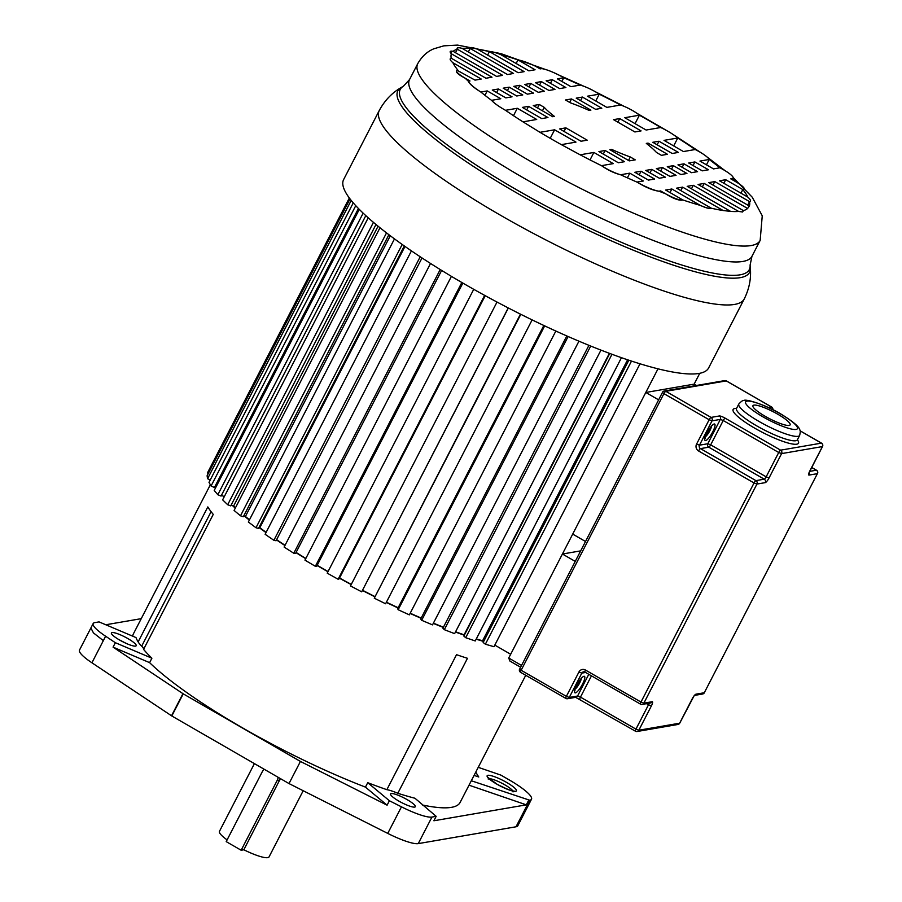 <?xml version="1.0" encoding="UTF-8"?>
<svg xmlns="http://www.w3.org/2000/svg" width="902" height="902" viewBox="0 0 902 902"><rect width="100%" height="100%" fill="white"/><g stroke="black" fill="none" stroke-linecap="round" stroke-linejoin="round"><path stroke-width="1.35" d="M474.08 775.382L478.77 776.994A123.394 95.522 130.8 0 1 475.794 772.067M478.24 767.331L500.858 775.1L509.044 779.813A38.031 7.148 -152.7 0 1 531.503 799.206A38.031 7.148 -152.7 0 1 529.722 800.232L471.306 780.749M149.608 662.643A183.816 34.524 27.3 0 0 241.995 727.553A183.816 34.524 27.3 0 0 365.445 787.119L387.105 805.182L300.434 761.435L183.23 693.841L113.077 647.14L149.608 662.643L151.897 658.212L115.355 642.709L105.613 636.226A34.468 6.472 -152.7 0 1 93.177 623.541A34.468 6.472 -152.7 0 1 94.778 622.617L99.028 621.895L135.976 637.567A183.816 34.524 27.3 0 0 138.141 641.908A50.715 9.527 27.3 0 0 141.682 646.159A22.189 4.172 -152.7 0 1 143.576 649.372A183.816 34.524 27.3 0 0 151.897 658.212M469.029 785.18L526.306 804.843L433.896 820.764L436.173 816.333L431.945 817.065A34.468 6.472 -152.7 0 1 401.458 806.839L389.393 800.75L367.734 782.688L365.445 787.119M367.734 782.688A183.816 34.524 27.3 0 0 386.857 789.678L456.525 654.683A183.816 34.524 27.3 0 0 467.473 658.302L397.805 793.286A183.816 34.524 27.3 0 0 414.954 798.247L436.173 816.333M422.61 805.024A183.816 34.524 27.3 0 0 460.121 802.43L525.742 675.294M483.303 641.367A183.816 34.524 -152.7 0 1 476.177 639.168M464.327 635.211A183.816 34.524 -152.7 0 1 455.454 632.031M443.333 627.42A183.816 34.524 -152.7 0 1 433.287 623.395M421.087 618.276A183.816 34.524 -152.7 0 1 410.094 613.45M398.041 607.959A183.816 34.524 -152.7 0 1 386.315 602.401M374.623 596.673A183.816 34.524 -152.7 0 1 362.525 590.528M351.182 584.575A183.816 34.524 -152.7 0 1 339.423 578.205M327.945 571.778A183.816 34.524 -152.7 0 1 323.671 569.32A183.816 34.524 -152.7 0 1 317.087 565.498M305.71 558.676A183.816 34.524 -152.7 0 1 295.98 552.644M284.931 545.541A183.816 34.524 -152.7 0 1 276.486 539.903M266.011 532.597A183.816 34.524 -152.7 0 1 258.998 527.49L259.821 527.715L404.998 246.438M249.335 520.082A183.816 34.524 -152.7 0 1 244.487 516.158M235.264 508.164A183.816 34.524 -152.7 0 1 232.603 505.684M224.136 496.946A183.816 34.524 -152.7 0 1 223.549 496.258M210.358 484.746L133.428 633.813A183.816 34.524 27.3 0 0 132.718 636.181M138.141 641.908L207.821 506.924A183.816 34.524 27.3 0 0 213.255 514.388L143.576 649.372M90.82 628.119L79.477 650.105A34.468 6.472 27.3 0 0 91.925 662.79L171.808 715.974L289.001 783.567L387.747 833.403A34.468 6.472 27.3 0 0 418.246 843.618L516.012 826.784A38.031 7.148 27.3 0 0 517.804 825.77L531.503 799.206M113.077 647.14L115.355 642.709M127.96 638.627A13.947 2.616 27.3 0 0 111.408 632.956A13.947 2.616 27.3 0 0 119.65 640.059A13.947 2.616 27.3 0 0 136.191 645.742A13.947 2.616 27.3 0 0 127.96 638.627M141.253 618.659L105.793 624.759M526.306 804.843L528.583 800.424M387.105 805.182L389.393 800.75M289.001 783.567L300.434 761.435M386.857 789.678A22.189 4.172 -152.7 0 1 397.805 793.286M398.785 801.044A13.947 2.616 27.3 0 0 415.326 806.726A13.947 2.616 27.3 0 0 407.095 799.612A13.947 2.616 27.3 0 0 390.543 793.94A13.947 2.616 27.3 0 0 398.785 801.044M303.196 790.727L269.044 856.9A27.894 5.243 27.3 0 1 243.844 849.774L280.409 778.606M254.409 763.622L219.468 831.317A27.894 5.243 27.3 0 0 227.101 839.897M243.844 849.774L241.15 850.236L226.21 841.622L262.189 771.909A8.873 8.456 80.2 0 1 264.263 769.293M278.087 777.265A8.873 8.456 80.2 0 1 277.128 780.523L241.15 850.236M696.457 385.47L694.145 384.139L699.749 373.293M207.415 472.986L349.333 198L207.415 472.986L208.294 473.437M351.205 200.424L207.573 478.703L207.088 475.794L350.01 198.891M207.573 478.703L210.234 479.977M355.749 205.679L211.068 485.998L209.005 482.356L353.257 202.871M211.068 485.998L214.428 487.508L358.432 208.509M214.777 486.843L215.826 487.317M363.145 213.154L217.822 494.724L214.225 490.429L359.289 209.377M217.822 494.724L221.058 496.077L365.806 215.634M221.418 495.378L224.327 496.585M373.439 222.354L227.687 504.725L222.636 499.855L368.208 217.81M227.687 504.725L230.754 505.887L375.987 224.497M231.137 505.131L233.607 506.067L378.062 226.199M233.607 506.067A182.554 34.287 27.3 0 0 235.456 507.792M386.518 232.896L240.496 515.809L234.092 510.442L379.99 227.766M240.496 515.809L243.315 516.745L388.886 234.712M243.743 515.91L245.423 516.463L390.295 235.772M245.423 516.463A182.554 34.287 27.3 0 0 249.493 519.778M402.202 244.465L255.988 527.738L248.343 521.999L394.478 238.883M255.988 527.738L258.513 528.437L404.31 245.953M259.821 527.715A182.554 34.287 27.3 0 0 266.146 532.338M420.208 256.777L273.87 540.298L265.132 534.288L411.425 250.88M273.87 540.298L276.046 540.749L422.012 257.961M276.621 539.644A182.554 34.287 27.3 0 0 285.055 545.304M440.21 269.54L293.781 553.242L284.13 547.086L430.525 263.463M293.781 553.242L295.574 553.433L441.642 270.42M296.093 552.419A182.554 34.287 27.3 0 0 305.823 558.451M461.824 282.495L315.339 566.309L304.966 560.131L451.428 276.362M315.339 566.309L316.703 566.242L462.85 283.093M317.211 565.272A182.554 34.287 27.3 0 0 328.057 571.564M484.645 295.382L338.126 579.253L327.223 573.165L473.73 289.317M338.126 579.253L339.051 578.926L485.231 295.698M339.524 577.99A182.554 34.287 27.3 0 0 351.295 584.372M508.232 307.932L361.702 591.825L350.483 585.939L497.013 302.046M361.702 591.825L508.345 307.988M362.627 590.314A182.554 34.287 27.3 0 0 374.736 596.459M520.815 314.324L374.285 598.206L520.454 314.144M374.285 598.206L385.605 603.765L532.124 319.894M386.417 602.186A182.554 34.287 27.3 0 0 398.154 607.734M544.673 325.893L398.165 609.741L397.658 608.692L543.827 325.487M398.165 609.741L409.361 614.86L555.846 331.045M410.207 613.225A182.554 34.287 27.3 0 0 421.211 618.05M568.125 336.525L421.662 620.294L420.693 619.043L566.806 335.95M421.662 620.294L432.52 624.883L578.949 341.182M433.411 623.158A182.554 34.287 27.3 0 0 443.457 627.183M590.709 346.052L444.325 629.675L442.905 628.232L588.927 345.331M444.325 629.675L454.619 633.644L600.969 350.111M455.589 631.783A182.554 34.287 27.3 0 0 464.102 634.816L464.395 635.076M609.391 353.325L464.102 634.816M611.984 354.283L465.703 637.691L463.865 636.102L609.752 353.46M465.703 637.691L475.241 640.961L621.455 357.688M476.324 638.887A182.554 34.287 27.3 0 0 482.559 640.803L483.607 641.604M627.6 359.797L482.559 640.803M631.501 361.093L485.377 644.197L483.156 642.483L628.852 360.214M485.377 644.197L493.98 646.711L640.014 363.799M657.998 368.828L510.679 654.266L494.815 645.11M455.51 52.733L457.325 49.215A167.321 31.423 27.3 0 0 453.131 51.358L496.562 76.411L502.662 75.351L457.325 49.215A16.123 3.033 -152.7 0 1 457.156 48.189A16.123 3.033 -152.7 0 1 457.923 47.761A16.123 3.033 -152.7 0 1 462.117 48.381L507.454 74.528L513.554 73.479L470.111 48.426A12.944 2.435 -152.7 0 1 470.111 47.896A12.944 2.435 -152.7 0 1 470.72 47.558A12.944 2.435 -152.7 0 1 477.586 49.294L518.143 72.69L524.163 71.653L489.425 51.617L487.632 55.09M693.288 185.293L687.189 186.342L730.631 211.395A167.321 31.423 27.3 0 0 738.625 211.44L693.288 185.293L691.473 188.811M682.6 187.131L676.579 188.168L711.317 208.215A167.321 31.423 27.3 0 0 723.156 210.527L682.6 187.131L680.807 190.615M671.855 188.992L665.653 190.051L682.758 199.917A167.321 31.423 27.3 0 0 700.223 205.352L671.855 188.992L670.006 192.566M660.602 190.92L658.99 191.201A167.321 31.423 27.3 0 0 665.36 193.671L660.602 190.92L660.219 191.686M629.799 173.161L620.565 174.751A167.321 31.423 27.3 0 0 636.947 182.08L643.363 180.975L629.799 173.161L627.375 177.852M593.877 152.438L580.144 154.806A167.321 31.423 27.3 0 0 601.487 165.664L613.281 163.623L593.877 152.438L590.021 159.925M554.617 129.798L539.982 132.312A167.321 31.423 27.3 0 0 561.337 144.636L575.972 142.11L554.617 129.798L550.209 138.322M517.308 108.274L505.515 110.315A167.321 31.423 27.3 0 0 522.968 121.838L536.713 119.47L517.308 108.274L513.486 115.681M487.227 90.922L480.811 92.027A167.321 31.423 27.3 0 0 491.545 100.336L500.79 98.746L487.227 90.922L484.949 95.319M456.378 70.875L457.167 70.311C455.228 71.19 457.912 73.829 465.229 78.237A167.321 31.423 27.3 0 0 468.363 81.259L469.987 80.988L465.229 78.237C457.686 74.291 454.991 71.641 457.167 70.311L475.027 80.12L481.228 79.049L452.86 62.689A167.321 31.423 27.3 0 0 457.934 70.255M450.177 51.662L450.211 51.583A14.815 2.785 -152.7 0 0 451.406 53.804A167.321 31.423 27.3 0 0 451.203 58.19L485.952 78.237L491.973 77.2L451.406 53.804L450.876 51.245M450.211 51.583A14.815 2.785 -152.7 0 1 450.91 51.188A14.815 2.785 -152.7 0 1 453.131 51.358M539.295 104.497L533.274 105.534L552.678 116.719L554.437 116.414A67.413 12.662 -152.7 0 1 544.244 107.349L539.295 104.497L537.502 107.969M542.452 110.822L544.244 107.349M571.496 98.949L565.475 99.987L570.425 102.839A67.413 12.662 -152.7 0 1 589.141 110.439L590.889 110.134L571.496 98.949L569.703 102.422M611.082 150.397L611.612 149.382L609.853 149.687L629.246 160.883L635.267 159.846L630.318 156.982L628.525 160.466M630.318 156.982A67.413 12.662 -152.7 0 1 611.612 149.382M648.064 143.114L646.306 143.407A67.413 12.662 -152.7 0 1 656.498 152.483L661.448 155.336L667.469 154.298L648.064 143.114L647.456 144.297M641.051 171.222L634.85 172.282L648.414 180.107L654.615 179.047L641.051 171.222L639.202 174.796M605.129 150.499L598.928 151.57L618.332 162.755L624.522 161.695L605.129 150.499L603.28 154.084M565.858 127.859L559.668 128.93L581.023 141.242L587.213 140.171L565.858 127.859L564.021 131.433M528.549 106.346L522.359 107.406L541.752 118.602L547.954 117.531L528.549 106.346L526.712 109.92M498.468 88.994L492.267 90.053L505.842 97.878L512.032 96.818L498.468 88.994L496.619 92.568M651.785 169.373L645.776 170.41L659.339 178.235L665.36 177.198L651.785 169.373L649.992 172.846M509.213 87.144L503.192 88.182L516.756 95.995L522.777 94.969L509.213 87.144L507.42 90.617M662.485 167.524L656.385 168.584L669.949 176.397L676.049 175.349L662.485 167.524L660.67 171.053M519.902 85.295L513.802 86.344L527.366 94.169L533.465 93.12L519.902 85.295L518.086 88.813M683.987 163.826L677.966 164.863L691.53 172.688L697.55 171.651L683.987 163.826L682.194 167.298M673.377 165.652L667.277 166.701L680.841 174.526L686.941 173.477L673.377 165.652L671.562 169.17M530.793 83.424L524.693 84.472L538.257 92.297L544.357 91.249L530.793 83.424L528.978 86.942M541.403 81.597L535.382 82.634L548.957 90.459L554.978 89.422L541.403 81.597L539.61 85.07M694.901 161.943L688.711 163.014L702.275 170.839L708.476 169.768L694.901 161.943L693.063 165.517M658.99 141.231L652.789 142.291L672.193 153.487L678.383 152.415L658.99 141.231L657.141 144.805M619.719 118.579L613.529 119.65L634.884 131.963L641.074 130.903L619.719 118.579L617.881 122.165M582.41 97.066L576.22 98.138L595.613 109.322L601.814 108.251L582.41 97.066L580.572 100.641M552.328 79.714L546.127 80.785L559.691 88.61L565.892 87.539L552.328 79.714L550.479 83.288M470.675 47.637L468.296 51.944M704.18 183.422L698.08 184.47L743.417 210.617A167.321 31.423 27.3 0 0 747.623 208.475L704.18 183.422L702.365 186.94M714.79 181.595L708.769 182.632L749.337 206.017A167.321 31.423 27.3 0 0 749.539 201.631L714.79 181.595L712.997 185.068M747.747 205.104L749.539 201.631C751.298 201.293 750.757 199.793 747.882 197.143A167.321 31.423 27.3 0 0 742.808 189.567L725.715 179.712L723.866 183.286M725.715 179.712L719.514 180.783L747.882 197.143M740.959 193.152L742.808 189.567L744.263 189.138A14.815 2.785 -152.7 0 1 743.575 189.533M731.905 179.498L732.379 178.562L730.755 178.844L735.513 181.584A14.815 2.785 -152.7 0 1 744.263 189.138M706.446 164.818L709.197 159.485L699.952 161.075L713.516 168.9L719.931 167.795A16.552 3.112 -152.7 0 1 733.157 178.122A16.552 3.112 -152.7 0 1 732.379 178.562L733.157 178.122M673.681 145.921L677.774 137.995L664.03 140.362L683.434 151.547L695.228 149.518A16.552 3.112 -152.7 0 1 709.197 159.485A167.321 31.423 27.3 0 1 719.931 167.795M635.053 123.642L639.405 115.197L624.77 117.711L646.125 130.035L660.76 127.509A21.084 3.958 -152.7 0 1 677.774 137.995A167.321 31.423 27.3 0 1 695.228 149.518M595.748 100.979L599.255 94.169L587.461 96.198L606.866 107.383L620.599 105.015A15.086 2.83 -152.7 0 1 639.405 115.197A167.321 31.423 27.3 0 1 660.76 127.509M561.878 81.439L563.795 77.741L557.38 78.846L570.943 86.671L580.178 85.081A16.552 3.112 -152.7 0 1 599.255 94.169A167.321 31.423 27.3 0 1 620.599 105.015M541.764 68.62A167.321 31.423 27.3 0 0 535.382 66.162L540.14 68.902L541.764 68.62A21.084 3.958 -152.7 0 1 563.795 77.741A167.321 31.423 27.3 0 1 580.178 85.081M658.99 191.201A21.084 3.958 -152.7 0 1 636.947 182.08C645.843 187.469 653.183 190.514 658.99 191.201M620.565 174.751A16.552 3.112 -152.7 0 1 601.487 165.664C608.049 170.207 614.409 173.229 620.565 174.751M480.811 92.027A30.442 5.716 -152.7 0 1 468.363 81.259C469.525 83.965 473.674 87.562 480.811 92.027M710.81 208.396C708.893 208.61 705.364 207.595 700.223 205.352C705.308 207.697 708.837 208.712 710.81 208.396L711.317 208.215M682.239 200.109C678.823 200.143 673.196 197.989 665.36 193.671C672.982 198.451 678.597 200.594 682.239 200.109L682.758 199.917M580.144 154.806L561.337 144.636M539.982 132.312L522.968 121.838M505.515 110.315C498.953 106.616 494.296 103.29 491.545 100.336M452.86 62.689C449.929 60.152 449.376 58.653 451.203 58.19M457.325 49.215L457.889 47.817M743.417 210.617L742.617 211.993L738.625 211.44M730.631 211.395L723.156 210.527M500.52 54.481L528.888 70.841L535.089 69.77L517.985 59.915A167.321 31.423 27.3 0 0 500.52 54.481C495.119 52.372 491.421 51.414 489.425 51.617A167.321 31.423 27.3 0 0 477.586 49.294M735.513 181.584A167.321 31.423 27.3 0 0 732.379 178.562M749.337 206.017L747.623 208.475M470.111 48.426A167.321 31.423 27.3 0 0 462.117 48.381M516.147 63.49L517.985 59.915A26.135 4.905 -152.7 0 1 535.382 66.162M379.246 110.551L343.628 179.566A205.374 38.572 27.3 0 0 486.392 296.33A205.374 38.572 27.3 0 0 698.971 373.439A205.374 38.572 27.3 0 0 708.622 367.948L744.251 298.934A205.374 38.572 -152.7 0 1 734.589 304.425A205.374 38.572 -152.7 0 1 522.01 227.315A205.374 38.572 -152.7 0 1 379.246 110.551C384.579 100.607 391.851 92.962 401.052 87.595A197.888 37.162 27.3 0 0 525.336 197.797A197.888 37.162 27.3 0 0 740.238 277.658A197.888 37.162 27.3 0 0 750.329 267.871C751.287 278.481 749.258 288.832 744.251 298.934M753.914 405.122A20.915 3.924 27.3 0 0 752.933 405.686A20.915 3.924 27.3 0 0 767.467 417.581A20.915 3.924 27.3 0 0 789.126 425.428A20.915 3.924 27.3 0 0 790.107 424.876A20.915 3.924 27.3 0 0 775.562 412.981A20.915 3.924 27.3 0 0 753.914 405.122M585.454 541.459L572.691 534.097L645.798 392.471L658.561 399.823M694.145 384.139L645.798 392.471M520.555 667.198L509.946 661.087L508.728 658.02L562.42 554.02L580.595 550.885M575.183 561.371L562.42 554.02M506.676 782.462A16.484 3.101 27.3 0 0 487.903 775.314A16.484 3.101 27.3 0 0 496.855 784.154A16.484 3.101 27.3 0 0 515.64 791.313A16.484 3.101 27.3 0 0 506.676 782.462M512.798 790.907A13.947 2.616 27.3 0 0 504.782 784.808A13.947 2.616 27.3 0 0 489.188 778.719M105.613 636.226L91.925 662.79M171.515 715.793L182.937 693.661M93.177 623.541L90.888 627.961L93.436 632.888L103.335 640.657M516.012 826.784L529.722 800.232M431.945 817.065L418.246 843.618M387.747 833.403L401.458 806.839M183.23 693.841L171.808 715.974M126.494 643.543L118.838 639.586M279.823 780.061L277.128 780.523M141.682 646.159L211.091 511.682M751.964 256.292L760.161 240.406A192.667 36.181 -152.7 0 1 751.095 245.558A192.667 36.181 -152.7 0 1 551.663 173.218A192.667 36.181 -152.7 0 1 417.739 63.67L409.542 79.556A192.667 36.181 27.3 0 0 543.466 189.104A192.667 36.181 27.3 0 0 742.898 261.445A192.667 36.181 27.3 0 0 751.964 256.292L750.092 265.109A196.41 36.892 -152.7 0 1 740.08 274.828A196.41 36.892 -152.7 0 1 526.791 195.565A196.41 36.892 -152.7 0 1 403.431 86.186L401.052 87.595M736.438 408.786L736.528 408.437A34.231 6.427 27.3 0 0 760.33 427.898A34.231 6.427 27.3 0 0 795.756 440.74A34.231 6.427 27.3 0 0 797.368 439.826L797.142 440.131M797.379 439.804A36.768 6.9 -152.7 0 1 796.748 444.19A36.768 6.9 -152.7 0 1 754.85 428.236A36.768 6.9 -152.7 0 1 734.871 408.505A36.768 6.9 -152.7 0 1 736.551 408.403M705.511 436.681A6.968 1.657 120 0 0 711.509 426.285M714.192 423.996A9.505 2.255 -60 0 1 712.749 431.81A9.505 2.255 -60 0 1 705.623 440.593A9.505 2.255 -60 0 1 707.078 432.78A9.505 2.255 -60 0 1 714.192 423.996M575.296 688.959A6.968 1.657 120 0 0 581.294 678.563M583.989 676.274A9.505 2.255 -60 0 1 582.534 684.088A9.505 2.255 -60 0 1 575.42 692.871A9.505 2.255 -60 0 1 576.863 685.058A9.505 2.255 -60 0 1 583.989 676.274M738.817 404.006C741.365 401.255 743.034 400.105 743.834 400.556C745.052 398.492 766.452 404.84 782.496 415.01C793.501 421.922 799.296 426.928 799.86 430.028C800.491 430.288 800.412 432.081 799.646 435.407A34.231 6.427 -152.7 0 1 798.044 436.32A34.231 6.427 -152.7 0 1 762.607 423.466A34.231 6.427 -152.7 0 1 738.817 404.006L736.528 408.437M796.06 429.431A29.157 5.48 27.3 0 0 780.207 413.781A29.157 5.48 27.3 0 0 746.98 401.131A29.157 5.48 27.3 0 0 762.833 416.78A29.157 5.48 27.3 0 0 796.06 429.431M768.357 407.524L771.492 406.982L726.257 380.903L665.811 391.31L711.047 417.4L719.356 415.969A5.074 0.947 27.3 0 1 725.14 418.167L780.613 450.166L821.418 443.141L800.119 430.852M508.728 658.02L521.491 665.383M694.743 695.307A2.537 2.413 -99.8 0 0 695.994 694.168L704.304 692.736L817.381 473.663L809.071 475.083A5.074 1.206 120 0 1 809.838 470.923L822.41 446.58L781.606 453.605L769.045 477.947L766.159 476.842L778.719 452.5L723.235 420.512L710.675 444.855L766.159 476.842A2.537 0.598 -60 0 1 764.253 479.188L708.78 447.189L700.471 448.621L755.944 480.619L764.253 479.188A2.537 2.413 -99.8 0 1 765.246 482.638A5.074 1.206 120 0 0 769.045 477.947M765.246 482.638L756.936 484.07L643.859 703.154L652.169 701.722A2.537 2.413 80.2 0 1 650.466 702.985L642.156 704.417A2.537 2.413 80.2 0 1 640.578 704.135A2.537 0.598 120 0 1 640.454 704.112L584.981 672.114A2.537 0.598 -60 0 1 585.488 670.051A5.074 4.837 -99.8 0 0 578.937 672.013L581.824 673.117L569.263 697.46L577.573 696.028L588.781 674.313M591.453 675.846L580.46 697.133L635.944 729.132L648.504 704.789L651.402 705.883A5.074 1.206 120 0 0 652.169 701.722M651.402 705.883L638.83 730.225L679.634 723.201L692.195 698.858A5.074 1.206 120 0 1 695.994 694.168M585.488 670.051L640.972 702.049L754.049 482.965L698.565 450.966A2.537 0.598 120 0 1 700.471 448.621A2.537 2.413 80.2 0 1 699.478 445.182L707.788 443.75L720.348 419.407L712.039 420.839L699.478 445.182L696.581 444.077L709.152 419.734L663.917 393.644L521.142 670.265L566.377 696.355L578.937 672.013M696.581 444.077A5.074 4.837 -99.8 0 0 698.565 450.966M649.102 703.222A2.537 0.598 120 0 1 648.504 704.789L646.554 703.661M585.59 672.475L581.824 673.117A2.537 2.413 -99.8 0 1 583.526 671.855L584.981 672.114A2.537 0.598 -60 0 0 585.105 672.137M809.703 471.363L816.389 470.213L811.687 467.507M772.834 409.7A2.537 2.537 0 0 0 771.616 407.005A2.537 0.598 -60 0 0 771.492 406.982A2.537 2.413 80.2 0 1 772.732 409.655M726.448 381.016A2.537 0.598 -60 0 0 726.381 380.915A2.537 2.537 0 0 0 724.678 380.61A2.537 2.413 -99.8 0 1 726.257 380.903A2.537 0.598 -60 0 1 726.381 380.915L771.616 407.005A2.537 0.598 -60 0 1 771.695 407.118M809.128 472.817A2.537 2.413 80.2 0 1 809.071 475.083M821.621 443.265A2.537 0.598 120 0 0 821.542 443.153A2.537 0.598 120 0 0 821.418 443.141A2.537 2.413 -99.8 0 1 822.41 446.58L822.5 446.366M816.389 470.213A2.537 2.413 80.2 0 1 817.381 473.663L817.494 473.595A2.537 2.537 0 0 0 816.513 470.235A2.537 0.598 120 0 0 816.389 470.213M816.592 470.348A2.537 0.598 120 0 0 816.513 470.235L811.71 467.462M725.14 418.167A2.537 0.598 120 0 0 723.235 420.512L720.348 419.407A2.537 2.413 -99.8 0 0 719.356 415.969M817.483 473.437L704.304 692.736A2.537 2.413 -99.8 0 1 702.602 694.01A2.537 2.537 0 0 0 704.417 692.668L704.406 692.533M724.678 380.61L664.233 391.017A2.537 2.537 0 0 0 662.418 392.359L663.917 393.644A2.537 0.598 -60 0 1 665.811 391.31A2.537 2.413 -99.8 0 0 662.53 392.291L519.755 668.912M711.047 417.4A2.537 0.598 120 0 0 709.152 419.734L712.039 420.839A2.537 2.413 -99.8 0 0 711.047 417.4M710.675 444.855L707.788 443.75A2.537 2.413 80.2 0 0 708.78 447.189A2.537 0.598 -60 0 0 710.675 444.855M780.613 450.166A2.537 0.598 120 0 0 778.719 452.5L781.606 453.605A2.537 2.413 -99.8 0 0 780.613 450.166M580.076 699.208A2.537 0.598 -60 0 1 579.952 699.197A2.537 0.598 -60 0 1 580.46 697.133L577.573 696.028A2.537 2.413 80.2 0 1 575.871 697.302L567.561 698.723A2.537 2.413 80.2 0 1 565.982 698.441A2.537 0.598 120 0 1 565.858 698.43A2.537 2.537 0 0 0 567.561 698.723A2.537 2.413 80.2 0 0 569.263 697.46L566.377 696.355A2.537 0.598 120 0 0 565.858 698.43L520.623 672.34A2.537 0.598 120 0 1 521.142 670.265L519.642 668.98A2.537 2.537 0 0 0 520.623 672.34A2.537 0.598 120 0 0 520.747 672.351M755.944 480.619A2.537 0.598 120 0 0 754.049 482.965L756.936 484.07A2.537 2.413 -99.8 0 0 755.944 480.619M679.736 722.998L679.634 723.201A2.537 2.413 -99.8 0 1 677.932 724.464A2.537 2.537 0 0 0 679.747 723.133L694.292 695.442M640.972 702.049A2.537 0.598 120 0 0 640.454 704.112A2.537 2.537 0 0 0 642.156 704.417A2.537 2.413 80.2 0 0 643.859 703.154L640.972 702.049M635.56 731.206A2.537 2.413 -99.8 0 0 638.83 730.225L635.944 729.132A2.537 0.598 120 0 0 635.436 731.195A2.537 0.598 120 0 0 635.56 731.206M584.913 672.035A2.537 2.413 -99.8 0 0 583.526 671.855M513.024 791.922L514.061 791.02C512.359 791.392 506.665 789.115 496.979 784.176L488.354 777.749L488.23 779.125M409.542 79.556L403.431 86.186M545.327 69.431L500.914 53.635L457.596 45.1L443.84 45.844L433.873 48.787C427.244 51.493 421.865 56.454 417.739 63.67M760.161 240.406L762.246 215.792L752.279 197.245L733.191 177.559M724.937 170.591L707.1 157.027M701.034 152.731L671.02 133.135M669.712 132.335L636.857 113.246M624.049 106.323L595.252 91.7M583.921 86.299L558.789 75.024M750.092 265.109L750.329 267.871M799.646 435.407L797.368 439.826M808.959 472.919L822.523 446.513A2.537 2.537 0 0 0 821.542 443.153L800.108 430.795M694.675 695.374L702.602 694.01M575.566 697.314L635.436 731.195A2.537 2.537 0 0 0 637.128 731.499L677.932 724.464M574.089 689.387L574.969 690.56C573.018 692.567 580.741 677.12 582.512 677.481L582.286 677.537M704.293 437.109L705.184 438.282C703.233 440.289 710.956 424.842 712.727 425.203L712.49 425.259"/></g></svg>
